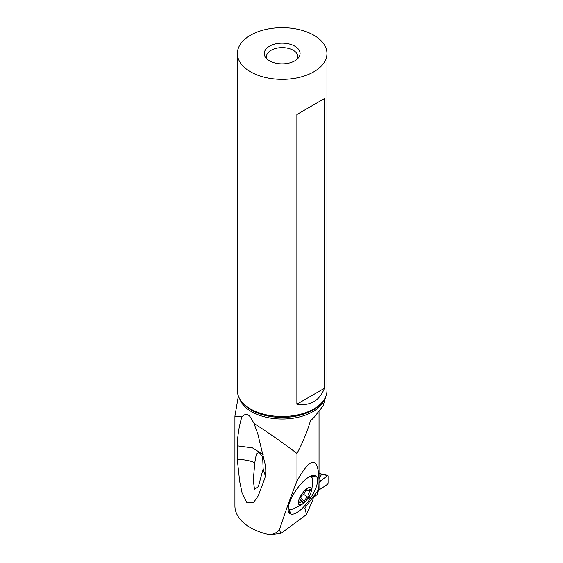 <?xml version="1.0" encoding="UTF-8"?>
<svg xmlns="http://www.w3.org/2000/svg" width="563" height="563" viewBox="0 0 563 563"><rect width="100%" height="100%" fill="white"/><g stroke="black" fill="none" stroke-linecap="round" stroke-linejoin="round"><path stroke-width="0.84" d="M321.206 474.201L321.48 474.51L319.038 478.74M328.088 475.869L328.088 483.145L328.088 475.869L327.511 475.559L328.088 475.869L327.511 475.559L321.191 480.598A37.172 18.685 -65.7 0 1 319.066 482.463M319.038 481.196L321.191 480.598A37.172 18.685 -65.7 0 1 319.031 482.491M320.375 473.757L327.821 475.432M328.088 483.145L327.511 484.3L328.088 483.145M317.441 494.391L313.148 497.558L317.441 494.391L318.306 490.845L319.031 489.901A37.172 18.685 -65.7 0 1 321.191 488.6L327.511 484.3L321.191 488.6A37.172 18.685 -65.7 0 0 319.031 489.901L318.306 490.845L317.441 494.391L317.441 491.119M234.919 416.374L241.893 416.88C245.215 413.341 248.213 413.657 250.894 417.845L254.026 423.418C269.417 433.362 283.731 443.377 296.975 453.468L296.975 480.992C291.127 495.729 285.279 512.013 279.431 529.846L280.867 533.499L269.543 534.744A53.203 30.719 180 0 1 234.919 505.961L234.919 416.233M325.703 396.725L323.183 405.747L316.533 414.206L310.516 420.631C307.053 432.145 302.535 443.088 296.975 453.468M279.431 529.846C277.221 532.373 274.385 533.935 270.923 534.54L269.543 534.744M254.026 423.418L257.903 434.291L265.201 464.658C266.067 469.436 265.961 473.919 264.87 478.114L258.241 495.848L253.779 502.238L247.03 502.907L242.055 492.738L239.683 481.506L237.297 459.57L237.199 445.826C237.642 434.91 239.212 425.262 241.893 416.88M313.148 496.763L313.148 499.121L306.469 514.582L280.867 533.499M306.469 514.582L304.9 508.009L318.799 489.338L319.038 481.252C318.468 456.058 311.114 455.974 296.975 480.992M295.167 491.605L295.906 490.486A22.084 7.952 -55.4 0 1 312.782 475.482A22.084 7.952 -55.4 0 1 315.259 475.777L315.688 476.002A22.084 7.952 -55.4 0 1 310.586 498.023L309.847 499.142A22.084 7.952 -55.4 0 1 290.494 513.85L290.065 513.632A22.084 7.952 -55.4 0 1 288.298 511A22.084 7.952 -55.4 0 1 295.167 491.605M290.065 513.632L288.847 508.713L289.312 509.051L288.2 508.037M315.259 475.777L310.326 476.446L311.656 477.178L309.953 476.46M310.642 493.413L311.867 489.592L312.768 480.366L312.057 477.677L310.875 476.657L315.688 476.002M298.594 500.859A10.303 3.709 124.6 0 0 304.492 502.386A10.303 3.709 124.6 0 0 310.6 493.519A10.303 3.709 124.6 0 0 311.276 491.485A10.303 3.709 124.6 0 0 306.758 488.797A10.303 3.709 124.6 0 0 298.594 500.859M288.235 507.749A19.48 7.009 124.6 0 0 289.22 509.001A19.48 7.009 124.6 0 0 290.198 509.409L292.88 509.121L302.057 504.399L304.379 502.485M299.495 502.316A1.478 0.535 -55.4 0 1 299.952 501.366A3.638 1.309 124.6 0 0 301.078 499.015A3.638 1.309 124.6 0 0 300.902 497.678A3.638 1.309 124.6 0 0 300.867 497.657A1.478 0.535 -55.4 0 1 300.853 497.65A1.478 0.535 -55.4 0 1 300.79 497.108A1.478 0.535 -55.4 0 1 302.19 495.236A3.638 1.309 124.6 0 0 305.406 491.344A1.478 0.535 -55.4 0 1 306.251 490.106A1.478 0.535 -55.4 0 1 307.06 489.747A1.478 0.535 -55.4 0 1 307.173 490.042A3.638 1.309 124.6 0 0 307.433 490.774A3.638 1.309 124.6 0 0 309.467 489.852A1.478 0.535 -55.4 0 1 310.297 489.479A1.478 0.535 -55.4 0 1 310.368 490.021A1.478 0.535 -55.4 0 1 309.91 490.978A3.638 1.309 124.6 0 0 308.784 493.322A3.638 1.309 124.6 0 0 308.96 494.659A3.638 1.309 124.6 0 0 308.996 494.68A1.478 0.535 -55.4 0 1 309.01 494.687A1.478 0.535 -55.4 0 1 309.08 495.236A1.478 0.535 -55.4 0 1 307.672 497.101A3.638 1.309 124.6 0 0 304.456 500.993A1.478 0.535 -55.4 0 1 303.619 502.238A1.478 0.535 -55.4 0 1 302.803 502.597A1.478 0.535 -55.4 0 1 302.697 502.295A3.638 1.309 124.6 0 0 302.43 501.563A3.638 1.309 124.6 0 0 300.396 502.485A1.478 0.535 -55.4 0 1 299.565 502.858A1.478 0.535 -55.4 0 1 299.495 502.316M267.045 59.052A15.673 9.05 180 0 1 266.496 56.673A15.673 9.05 180 0 1 276.173 48.312A15.673 9.05 180 0 1 293.253 50.276A15.673 9.05 180 0 1 297.841 56.673A15.673 9.05 180 0 1 297.292 59.052M258.431 486.369L263.153 468.873L262.647 456.952L259.17 452.37L256.383 453.919L254.779 462.716C249.592 460.492 243.765 459.443 237.297 459.57M258.354 486.594L254.49 489.254L253.301 480.323L254.779 462.716M265.335 476.045L263.153 468.873M237.199 445.826L252.477 447.895L263.146 454.538M294.836 46.194A17.91 10.345 180 0 1 298.524 57.729A17.91 10.345 180 0 1 269.501 60.825A17.91 10.345 180 0 1 265.82 57.729A17.91 10.345 180 0 1 272.013 44.991A17.91 10.345 180 0 1 294.836 46.194M250.5 71.79A44.787 25.856 0 0 0 299.305 77.398A44.787 25.856 0 0 0 326.955 53.506A44.787 25.856 0 0 0 313.837 35.223A44.787 25.856 0 0 0 265.032 29.621A44.787 25.856 0 0 0 237.389 53.506A44.787 25.856 0 0 0 250.5 71.79M326.955 53.506L326.955 390.652A44.787 25.856 180 0 1 323.049 401.208A44.787 25.856 180 0 1 250.5 408.935A44.787 25.856 180 0 1 241.288 401.208A44.787 25.856 180 0 1 237.389 390.652L237.389 53.506M324.471 388.273L324.471 98.56L296.87 114.5L296.87 404.213C310.262 406.162 319.467 400.849 324.471 388.273L296.87 404.213M324.471 98.56L296.87 114.5M321.234 474.159L327.511 475.559L321.191 480.598M319.038 473.406L321.48 474.51M319.031 489.901L319.031 482.723M318.306 489.986L318.306 490.845M239.761 398.956A43.252 24.969 0 0 0 251.591 411.708A43.252 24.969 0 0 0 294.695 417.957A43.252 24.969 0 0 0 324.577 398.956M304.829 508.628L305.357 507.094M310.516 420.631A44.787 25.856 0 0 0 316.209 414.509M308.869 496.918L310.586 498.023M289.312 509.058L290.494 513.85M309.847 499.142L308.144 498.044M300.396 502.485L299.622 501.95M307.173 490.042L306.744 489.747M309.91 490.978L308.953 490.317M307.672 497.101L303.506 494.23M304.456 500.993L301.142 498.705M323.049 401.208L322.057 402.489A43.696 25.229 180 0 1 251.274 410.026A43.696 25.229 180 0 1 242.28 402.489L241.288 401.208M319.038 473.152L320.544 473.835M238.367 396.035L234.933 416.043M319.038 481.252L319.038 411.666M306.335 490.021L307.433 490.774M300.586 500.289L302.43 501.563M264.497 479.43L264.364 479.873"/></g></svg>
